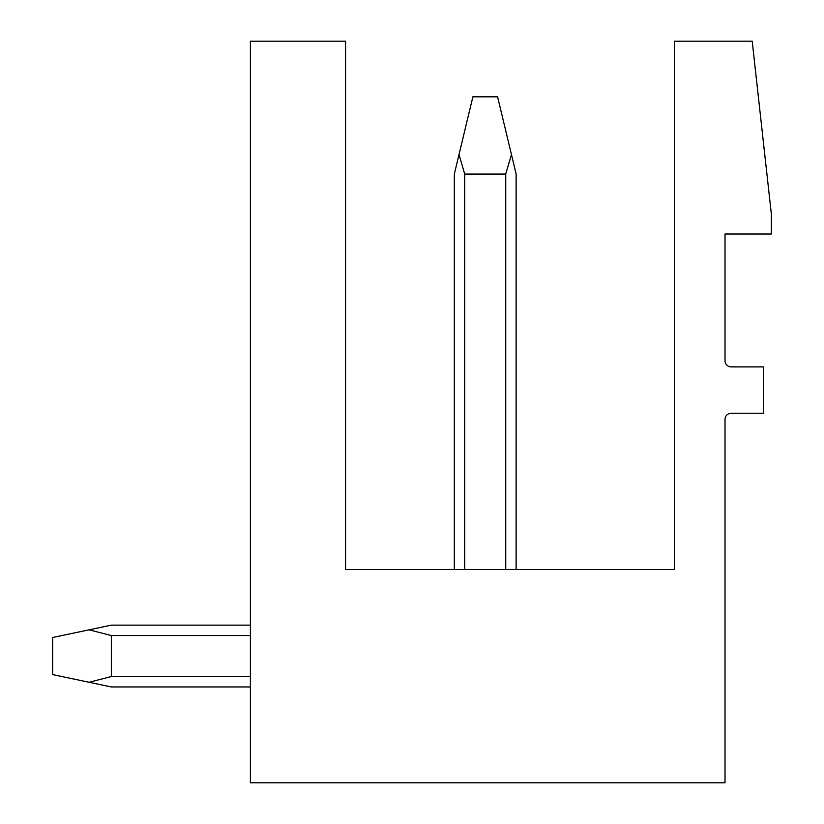 <?xml version="1.0" encoding="UTF-8"?>
<svg xmlns="http://www.w3.org/2000/svg" width="824" height="824" viewBox="0 0 824 824"><rect width="100%" height="100%" fill="white"/><g stroke="black" fill="none" stroke-linecap="round" stroke-linejoin="round"><path stroke-width="1.24" d="M752.209 41.2L771.367 214.24L771.367 234.016L725.017 234.016L725.017 360.706A6.18 6.18 0 0 0 731.197 366.886L763.333 366.886L763.333 413.236L731.197 413.236A6.18 6.18 0 0 0 725.017 419.416L725.017 782.8L250.393 782.8L250.393 41.2L345.565 41.2L345.565 569.59L674.341 569.59L674.341 41.2L752.209 41.2M250.393 625.148L111.343 625.148L250.393 625.148L111.343 625.148L250.393 625.148L111.343 625.148L250.393 625.148L111.343 625.148L250.393 625.148L111.343 625.148L250.393 625.148L111.343 625.148L250.393 625.148L111.343 625.148L250.393 625.148L111.343 625.148L250.393 625.148L111.343 625.148L250.393 625.148L111.343 625.148L89.116 629.824L111.343 635.551L250.393 635.551M505.73 569.59L505.73 174.07L511.457 154.572L516.133 174.07L516.133 569.59M464.736 569.59L464.736 174.07L459.009 154.572L454.333 174.07L454.333 569.59M464.736 174.07L505.73 174.07M511.457 154.572L497.593 96.82L472.873 96.82L459.009 154.572M111.343 635.551L111.343 676.545L89.116 682.272L111.343 686.948L250.393 686.948M250.393 676.545L111.343 676.545M89.116 629.824L52.633 637.508L52.633 674.588L89.116 682.272"/></g></svg>
